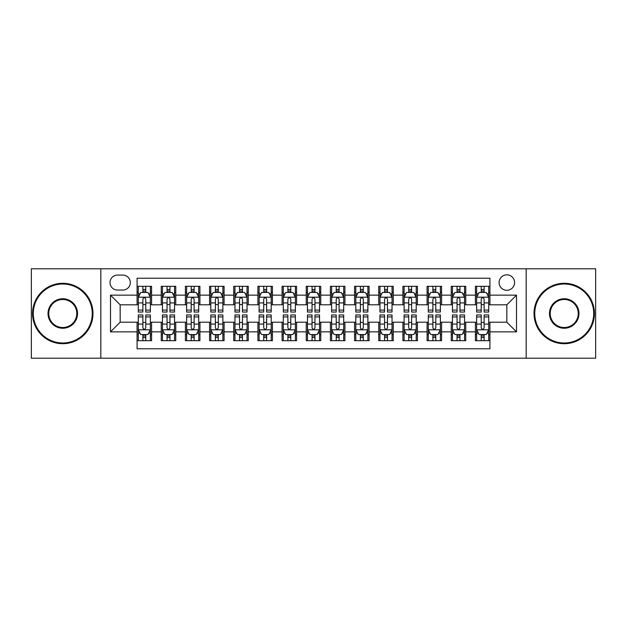 <?xml version="1.0" encoding="UTF-8"?>
<svg xmlns="http://www.w3.org/2000/svg" width="627" height="627" viewBox="0 0 627 627"><rect width="100%" height="100%" fill="white"/><g stroke="black" fill="none" stroke-linecap="round" stroke-linejoin="round"><path stroke-width="0.94" d="M506.835 274.83A7.736 7.736 0 0 0 499.1 282.565A7.736 7.736 0 0 0 506.835 290.301A7.736 7.736 0 0 0 514.571 282.565A7.736 7.736 0 0 0 506.835 274.83M526.171 358.205L595.65 358.205L595.65 268.795L526.171 268.795L526.171 358.205L100.829 358.205L100.829 268.795L31.35 268.795L31.35 358.205L100.829 358.205M489.922 286.312L475.423 286.312L475.423 295.137L465.751 295.137L465.751 304.8L475.423 304.8L475.423 295.137M465.751 295.137L465.751 286.312L451.252 286.312L451.252 295.137L441.588 295.137L441.588 304.8L451.252 304.8L451.252 295.137M441.588 295.137L441.588 286.312L427.089 286.312L427.089 295.137L417.417 295.137L417.417 304.8L427.089 304.8L427.089 295.137M417.417 295.137L417.417 286.312L402.918 286.312L402.918 295.137L393.254 295.137L393.254 304.8L402.918 304.8L402.918 295.137M393.254 295.137L393.254 286.312L378.747 286.312L378.747 295.137L369.084 295.137L369.084 304.8L378.747 304.8L378.747 295.137M369.084 295.137L369.084 286.312L354.584 286.312L354.584 295.137L344.921 295.137L344.921 304.8L354.584 304.8L354.584 295.137M344.921 295.137L344.921 286.312L330.413 286.312L330.413 295.137L320.75 295.137L320.75 304.8L330.413 304.8L330.413 295.137M320.75 295.137L320.75 286.312L306.25 286.312L306.25 295.137L296.587 295.137L296.587 304.8L306.25 304.8L306.25 295.137M296.587 295.137L296.587 286.312L282.079 286.312L282.079 295.137L272.416 295.137L272.416 304.8L282.079 304.8L282.079 295.137M272.416 295.137L272.416 286.312L257.916 286.312L257.916 295.137L248.253 295.137L248.253 304.8L257.916 304.8L257.916 295.137M248.253 295.137L248.253 286.312L233.746 286.312L233.746 295.137L224.082 295.137L224.082 304.8L233.746 304.8L233.746 295.137M224.082 295.137L224.082 286.312L209.583 286.312L209.583 295.137L199.911 295.137L199.911 304.8L209.583 304.8L209.583 295.137M199.911 295.137L199.911 286.312L185.412 286.312L185.412 295.137L175.748 295.137L175.748 304.8L185.412 304.8L185.412 295.137M175.748 295.137L175.748 286.312L161.249 286.312L161.249 304.8L151.577 304.8L151.577 286.312L137.078 286.312M137.078 340.688L151.577 340.688L151.577 322.2L161.249 322.2L161.249 340.688L175.748 340.688L175.748 322.2L185.412 322.2L185.412 331.863L175.748 331.863M185.412 331.863L185.412 340.688L199.911 340.688L199.911 322.2L209.583 322.2L209.583 331.863L199.911 331.863M209.583 331.863L209.583 340.688L224.082 340.688L224.082 322.2L233.746 322.2L233.746 331.863L224.082 331.863M233.746 331.863L233.746 340.688L248.253 340.688L248.253 322.2L257.916 322.2L257.916 331.863L248.253 331.863M257.916 331.863L257.916 340.688L272.416 340.688L272.416 322.2L282.079 322.2L282.079 331.863L272.416 331.863M282.079 331.863L282.079 340.688L296.587 340.688L296.587 322.2L306.25 322.2L306.25 331.863L296.587 331.863M306.25 331.863L306.25 340.688L320.75 340.688L320.75 322.2L330.413 322.2L330.413 331.863L320.75 331.863M330.413 331.863L330.413 340.688L344.921 340.688L344.921 322.2L354.584 322.2L354.584 331.863L344.921 331.863M354.584 331.863L354.584 340.688L369.084 340.688L369.084 322.2L378.747 322.2L378.747 331.863L369.084 331.863M378.747 331.863L378.747 340.688L393.254 340.688L393.254 322.2L402.918 322.2L402.918 331.863L393.254 331.863M402.918 331.863L402.918 340.688L417.417 340.688L417.417 322.2L427.089 322.2L427.089 331.863L417.417 331.863M427.089 331.863L427.089 340.688L441.588 340.688L441.588 322.2L451.252 322.2L451.252 331.863L441.588 331.863M451.252 331.863L451.252 340.688L465.751 340.688L465.751 322.2L475.423 322.2L475.423 331.863L465.751 331.863M117.508 290.058L122.821 290.058A7.493 7.493 0 0 0 130.314 282.565A7.493 7.493 0 0 0 122.821 275.073L117.508 275.073A7.493 7.493 0 0 0 110.015 282.565A7.493 7.493 0 0 0 117.508 290.058M526.171 268.795L100.829 268.795M489.922 295.137L489.922 278.216L137.078 278.216L137.078 304.8L120.165 304.8L120.165 322.2L137.078 322.2L137.078 348.784L489.922 348.784L489.922 322.2L506.835 322.2L506.835 304.8L489.922 304.8L489.922 295.137L516.499 295.137L516.499 331.863L489.922 331.863M137.078 331.863L110.501 331.863L110.501 295.137L137.078 295.137M475.423 331.863L475.423 340.688L489.922 340.688M137.078 292.354L138.293 292.354M142.878 292.354L145.778 292.354M150.37 292.354L151.577 292.354M137.078 304.557L138.293 304.557M142.878 304.557L145.778 304.557M150.37 304.557L151.577 304.557M137.078 322.443L138.293 322.443M142.878 322.443L145.778 322.443M150.37 322.443L151.577 322.443M137.078 334.646L138.293 334.646M142.878 334.646L145.778 334.646M150.37 334.646L151.577 334.646M161.249 304.557L162.456 304.557M167.048 304.557L169.948 304.557M174.541 304.557L175.748 304.557M161.249 292.354L162.456 292.354M167.048 292.354L169.948 292.354M174.541 292.354L175.748 292.354M161.249 322.443L162.456 322.443M167.048 322.443L169.948 322.443M174.541 322.443L175.748 322.443M161.249 334.646L162.456 334.646M167.048 334.646L169.948 334.646M174.541 334.646L175.748 334.646M185.412 322.443L186.627 322.443M191.211 322.443L194.111 322.443M198.704 322.443L199.911 322.443M185.412 334.646L186.627 334.646M191.211 334.646L194.111 334.646M198.704 334.646L199.911 334.646M185.412 292.354L186.627 292.354M191.211 292.354L194.111 292.354M198.704 292.354L199.911 292.354M185.412 304.557L186.627 304.557M191.211 304.557L194.111 304.557M198.704 304.557L199.911 304.557M209.583 322.443L210.79 322.443M215.382 322.443L218.282 322.443M222.875 322.443L224.082 322.443M209.583 334.646L210.79 334.646M215.382 334.646L218.282 334.646M222.875 334.646L224.082 334.646M209.583 292.354L210.79 292.354M215.382 292.354L218.282 292.354M222.875 292.354L224.082 292.354M209.583 304.557L210.79 304.557M215.382 304.557L218.282 304.557M222.875 304.557L224.082 304.557M233.746 322.443L234.96 322.443M239.545 322.443L242.445 322.443M247.038 322.443L248.253 322.443M233.746 334.646L234.96 334.646M239.545 334.646L242.445 334.646M247.038 334.646L248.253 334.646M233.746 292.354L234.96 292.354M239.545 292.354L242.445 292.354M247.038 292.354L248.253 292.354M233.746 304.557L234.96 304.557M239.545 304.557L242.445 304.557M247.038 304.557L248.253 304.557M257.916 322.443L259.123 322.443M263.716 322.443L266.616 322.443M271.209 322.443L272.416 322.443M257.916 334.646L259.123 334.646M263.716 334.646L266.616 334.646M271.209 334.646L272.416 334.646M257.916 292.354L259.123 292.354M263.716 292.354L266.616 292.354M271.209 292.354L272.416 292.354M257.916 304.557L259.123 304.557M263.716 304.557L266.616 304.557M271.209 304.557L272.416 304.557M282.079 322.443L283.294 322.443M287.879 322.443L290.779 322.443M295.372 322.443L296.587 322.443M282.079 334.646L283.294 334.646M287.879 334.646L290.779 334.646M295.372 334.646L296.587 334.646M282.079 292.354L283.294 292.354M287.879 292.354L290.779 292.354M295.372 292.354L296.587 292.354M282.079 304.557L283.294 304.557M287.879 304.557L290.779 304.557M295.372 304.557L296.587 304.557M306.25 322.443L307.457 322.443M312.05 322.443L314.95 322.443M319.543 322.443L320.75 322.443M306.25 334.646L307.457 334.646M312.05 334.646L314.95 334.646M319.543 334.646L320.75 334.646M306.25 292.354L307.457 292.354M312.05 292.354L314.95 292.354M319.543 292.354L320.75 292.354M306.25 304.557L307.457 304.557M312.05 304.557L314.95 304.557M319.543 304.557L320.75 304.557M330.413 322.443L331.628 322.443M336.221 322.443L339.121 322.443M343.706 322.443L344.921 322.443M330.413 334.646L331.628 334.646M336.221 334.646L339.121 334.646M343.706 334.646L344.921 334.646M330.413 292.354L331.628 292.354M336.221 292.354L339.121 292.354M343.706 292.354L344.921 292.354M330.413 304.557L331.628 304.557M336.221 304.557L339.121 304.557M343.706 304.557L344.921 304.557M354.584 322.443L355.791 322.443M360.384 322.443L363.284 322.443M367.877 322.443L369.084 322.443M354.584 334.646L355.791 334.646M360.384 334.646L363.284 334.646M367.877 334.646L369.084 334.646M354.584 292.354L355.791 292.354M360.384 292.354L363.284 292.354M367.877 292.354L369.084 292.354M354.584 304.557L355.791 304.557M360.384 304.557L363.284 304.557M367.877 304.557L369.084 304.557M378.747 322.443L379.962 322.443M384.555 322.443L387.455 322.443M392.04 322.443L393.254 322.443M378.747 334.646L379.962 334.646M384.555 334.646L387.455 334.646M392.04 334.646L393.254 334.646M378.747 292.354L379.962 292.354M384.555 292.354L387.455 292.354M392.04 292.354L393.254 292.354M378.747 304.557L379.962 304.557M384.555 304.557L387.455 304.557M392.04 304.557L393.254 304.557M402.918 322.443L404.125 322.443M408.718 322.443L411.618 322.443M416.21 322.443L417.417 322.443M402.918 334.646L404.125 334.646M408.718 334.646L411.618 334.646M416.21 334.646L417.417 334.646M402.918 292.354L404.125 292.354M408.718 292.354L411.618 292.354M416.21 292.354L417.417 292.354M402.918 304.557L404.125 304.557M408.718 304.557L411.618 304.557M416.21 304.557L417.417 304.557M427.089 322.443L428.296 322.443M432.889 322.443L435.789 322.443M440.373 322.443L441.588 322.443M427.089 334.646L428.296 334.646M432.889 334.646L435.789 334.646M440.373 334.646L441.588 334.646M427.089 292.354L428.296 292.354M432.889 292.354L435.789 292.354M440.373 292.354L441.588 292.354M427.089 304.557L428.296 304.557M432.889 304.557L435.789 304.557M440.373 304.557L441.588 304.557M451.252 322.443L452.459 322.443M457.052 322.443L459.952 322.443M464.544 322.443L465.751 322.443M451.252 334.646L452.459 334.646M457.052 334.646L459.952 334.646M464.544 334.646L465.751 334.646M451.252 292.354L452.459 292.354M457.052 292.354L459.952 292.354M464.544 292.354L465.751 292.354M451.252 304.557L452.459 304.557M457.052 304.557L459.952 304.557M464.544 304.557L465.751 304.557M475.423 322.443L476.63 322.443M481.222 322.443L484.122 322.443M488.707 322.443L489.922 322.443M475.423 334.646L476.63 334.646M481.222 334.646L484.122 334.646M488.707 334.646L489.922 334.646M475.423 292.354L476.63 292.354M481.222 292.354L484.122 292.354M488.707 292.354L489.922 292.354M475.423 304.557L476.63 304.557M481.222 304.557L484.122 304.557M488.707 304.557L489.922 304.557M120.165 304.8L110.501 295.137M120.165 322.2L110.501 331.863M516.499 295.137L506.835 304.8M516.499 331.863L506.835 322.2M145.778 289.455L142.878 289.455M150.37 310.083L145.778 310.083L145.778 312.05L150.37 312.05L150.37 297.308L147.956 292.472L140.707 292.472L138.293 297.308L138.293 312.05L142.878 312.05L142.878 310.083L138.293 310.083M138.293 297.308L138.293 286.312M150.37 297.308L150.37 286.312M142.878 292.472L142.878 286.312M145.778 286.312L145.778 292.472M145.778 310.083L145.778 299.118C144.813 297.261 143.849 297.261 142.878 299.118L142.878 310.083M142.878 337.545L145.778 337.545M138.293 316.917L142.878 316.917L142.878 314.95L138.293 314.95L138.293 329.692L140.707 334.528L147.956 334.528L150.37 329.692L150.37 314.95L145.778 314.95L145.778 316.917L150.37 316.917M150.37 329.692L150.37 340.688M138.293 329.692L138.293 340.688M145.778 334.528L145.778 340.688M142.878 340.688L142.878 334.528M142.878 316.917L142.878 327.882C143.849 329.739 144.813 329.739 145.778 327.882L145.778 316.917M62.771 284.015A29.485 29.485 0 0 0 33.286 313.5A29.485 29.485 0 0 0 62.771 342.985A29.485 29.485 0 0 0 92.247 313.5A29.485 29.485 0 0 0 62.771 284.015M62.771 343.706A30.206 30.206 0 0 1 32.557 313.5A30.206 30.206 0 0 1 62.771 283.294A30.206 30.206 0 0 1 92.976 313.5A30.206 30.206 0 0 1 62.771 343.706M62.771 298.758A14.742 14.742 0 0 1 77.513 313.5A14.742 14.742 0 0 1 62.771 328.242A14.742 14.742 0 0 1 48.028 313.5A14.742 14.742 0 0 1 62.771 298.758M62.771 327.513A14.013 14.013 0 0 0 76.784 313.5A14.013 14.013 0 0 0 62.771 299.487A14.013 14.013 0 0 0 48.749 313.5A14.013 14.013 0 0 0 62.771 327.513M564.229 284.015A29.485 29.485 0 0 0 534.753 313.5A29.485 29.485 0 0 0 564.229 342.985A29.485 29.485 0 0 0 593.714 313.5A29.485 29.485 0 0 0 564.229 284.015M564.229 343.706A30.206 30.206 0 0 1 534.024 313.5A30.206 30.206 0 0 1 564.229 283.294A30.206 30.206 0 0 1 594.443 313.5A30.206 30.206 0 0 1 564.229 343.706M564.229 298.758A14.742 14.742 0 0 1 578.972 313.5A14.742 14.742 0 0 1 564.229 328.242A14.742 14.742 0 0 1 549.487 313.5A14.742 14.742 0 0 1 564.229 298.758M564.229 327.513A14.013 14.013 0 0 0 578.251 313.5A14.013 14.013 0 0 0 564.229 299.487A14.013 14.013 0 0 0 550.216 313.5A14.013 14.013 0 0 0 564.229 327.513M169.948 289.455L167.048 289.455M174.541 310.083L169.948 310.083L169.948 312.05L174.541 312.05L174.541 297.308L172.119 292.472L164.87 292.472L162.456 297.308L162.456 312.05L167.048 312.05L167.048 310.083L162.456 310.083M162.456 297.308L162.456 286.312M174.541 297.308L174.541 286.312M167.048 292.472L167.048 286.312M169.948 286.312L169.948 292.472M169.948 310.083L169.948 299.118C168.984 297.261 168.012 297.261 167.048 299.118L167.048 310.083M194.111 289.455L191.211 289.455M198.704 310.083L194.111 310.083L194.111 312.05L198.704 312.05L198.704 297.308L196.29 292.472L189.04 292.472L186.627 297.308L186.627 312.05L191.211 312.05L191.211 310.083L186.627 310.083M186.627 297.308L186.627 286.312M198.704 297.308L198.704 286.312M191.211 292.472L191.211 286.312M194.111 286.312L194.111 292.472M194.111 310.083L194.111 299.118C193.147 297.261 192.183 297.261 191.211 299.118L191.211 310.083M218.282 289.455L215.382 289.455M222.875 310.083L218.282 310.083L218.282 312.05L222.875 312.05L222.875 297.308L220.453 292.472L213.204 292.472L210.79 297.308L210.79 312.05L215.382 312.05L215.382 310.083L210.79 310.083M210.79 297.308L210.79 286.312M222.875 297.308L222.875 286.312M215.382 292.472L215.382 286.312M218.282 286.312L218.282 292.472M218.282 310.083L218.282 299.118C217.318 297.261 216.346 297.261 215.382 299.118L215.382 310.083M242.445 289.455L239.545 289.455M247.038 310.083L242.445 310.083L242.445 312.05L247.038 312.05L247.038 297.308L244.624 292.472L237.374 292.472L234.96 297.308L234.96 312.05L239.545 312.05L239.545 310.083L234.96 310.083M234.96 297.308L234.96 286.312M247.038 297.308L247.038 286.312M239.545 292.472L239.545 286.312M242.445 286.312L242.445 292.472M242.445 310.083L242.445 299.118C241.481 297.261 240.517 297.261 239.545 299.118L239.545 310.083M167.048 337.545L169.948 337.545M162.456 316.917L167.048 316.917L167.048 314.95L162.456 314.95L162.456 329.692L164.87 334.528L172.119 334.528L174.541 329.692L174.541 314.95L169.948 314.95L169.948 316.917L174.541 316.917M174.541 329.692L174.541 340.688M162.456 329.692L162.456 340.688M169.948 334.528L169.948 340.688M167.048 340.688L167.048 334.528M167.048 316.917L167.048 327.882C168.012 329.739 168.976 329.739 169.948 327.882L169.948 316.917M191.211 337.545L194.111 337.545M186.627 316.917L191.211 316.917L191.211 314.95L186.627 314.95L186.627 329.692L189.04 334.528L196.29 334.528L198.704 329.692L198.704 314.95L194.111 314.95L194.111 316.917L198.704 316.917M198.704 329.692L198.704 340.688M186.627 329.692L186.627 340.688M194.111 334.528L194.111 340.688M191.211 340.688L191.211 334.528M191.211 316.917L191.211 327.882C192.183 329.739 193.147 329.739 194.111 327.882L194.111 316.917M215.382 337.545L218.282 337.545M210.79 316.917L215.382 316.917L215.382 314.95L210.79 314.95L210.79 329.692L213.204 334.528L220.453 334.528L222.875 329.692L222.875 314.95L218.282 314.95L218.282 316.917L222.875 316.917M222.875 329.692L222.875 340.688M210.79 329.692L210.79 340.688M218.282 334.528L218.282 340.688M215.382 340.688L215.382 334.528M215.382 316.917L215.382 327.882C216.346 329.739 217.31 329.739 218.282 327.882L218.282 316.917M239.545 337.545L242.445 337.545M234.96 316.917L239.545 316.917L239.545 314.95L234.96 314.95L234.96 329.692L237.374 334.528L244.624 334.528L247.038 329.692L247.038 314.95L242.445 314.95L242.445 316.917L247.038 316.917M247.038 329.692L247.038 340.688M234.96 329.692L234.96 340.688M242.445 334.528L242.445 340.688M239.545 340.688L239.545 334.528M239.545 316.917L239.545 327.882C240.517 329.739 241.481 329.739 242.445 327.882L242.445 316.917M266.616 289.455L263.716 289.455M271.209 310.083L266.616 310.083L266.616 312.05L271.209 312.05L271.209 297.308L268.795 292.472L261.537 292.472L259.123 297.308L259.123 312.05L263.716 312.05L263.716 310.083L259.123 310.083M259.123 297.308L259.123 286.312M271.209 297.308L271.209 286.312M263.716 292.472L263.716 286.312M266.616 286.312L266.616 292.472M266.616 310.083L266.616 299.118C265.652 297.261 264.68 297.261 263.716 299.118L263.716 310.083M263.716 337.545L266.616 337.545M259.123 316.917L263.716 316.917L263.716 314.95L259.123 314.95L259.123 329.692L261.537 334.528L268.795 334.528L271.209 329.692L271.209 314.95L266.616 314.95L266.616 316.917L271.209 316.917M271.209 329.692L271.209 340.688M259.123 329.692L259.123 340.688M266.616 334.528L266.616 340.688M263.716 340.688L263.716 334.528M263.716 316.917L263.716 327.882C264.68 329.739 265.644 329.739 266.616 327.882L266.616 316.917M290.779 289.455L287.879 289.455M295.372 310.083L290.779 310.083L290.779 312.05L295.372 312.05L295.372 297.308L292.958 292.472L285.708 292.472L283.294 297.308L283.294 312.05L287.879 312.05L287.879 310.083L283.294 310.083M283.294 297.308L283.294 286.312M295.372 297.308L295.372 286.312M287.879 292.472L287.879 286.312M290.779 286.312L290.779 292.472M290.779 310.083L290.779 299.118C289.815 297.261 288.851 297.261 287.879 299.118L287.879 310.083M287.879 337.545L290.779 337.545M283.294 316.917L287.879 316.917L287.879 314.95L283.294 314.95L283.294 329.692L285.708 334.528L292.958 334.528L295.372 329.692L295.372 314.95L290.779 314.95L290.779 316.917L295.372 316.917M295.372 329.692L295.372 340.688M283.294 329.692L283.294 340.688M290.779 334.528L290.779 340.688M287.879 340.688L287.879 334.528M287.879 316.917L287.879 327.882C288.851 329.739 289.815 329.739 290.779 327.882L290.779 316.917M314.95 289.455L312.05 289.455M319.543 310.083L314.95 310.083L314.95 312.05L319.543 312.05L319.543 297.308L317.129 292.472L309.871 292.472L307.457 297.308L307.457 312.05L312.05 312.05L312.05 310.083L307.457 310.083M307.457 297.308L307.457 286.312M319.543 297.308L319.543 286.312M312.05 292.472L312.05 286.312M314.95 286.312L314.95 292.472M314.95 310.083L314.95 299.118C313.986 297.261 313.014 297.261 312.05 299.118L312.05 310.083M312.05 337.545L314.95 337.545M307.457 316.917L312.05 316.917L312.05 314.95L307.457 314.95L307.457 329.692L309.871 334.528L317.129 334.528L319.543 329.692L319.543 314.95L314.95 314.95L314.95 316.917L319.543 316.917M319.543 329.692L319.543 340.688M307.457 329.692L307.457 340.688M314.95 334.528L314.95 340.688M312.05 340.688L312.05 334.528M312.05 316.917L312.05 327.882C313.014 329.739 313.986 329.739 314.95 327.882L314.95 316.917M339.121 289.455L336.221 289.455M343.706 310.083L339.121 310.083L339.121 312.05L343.706 312.05L343.706 297.308L341.292 292.472L334.042 292.472L331.628 297.308L331.628 312.05L336.221 312.05L336.221 310.083L331.628 310.083M331.628 297.308L331.628 286.312M343.706 297.308L343.706 286.312M336.221 292.472L336.221 286.312M339.121 286.312L339.121 292.472M339.121 310.083L339.121 299.118C338.149 297.261 337.185 297.261 336.221 299.118L336.221 310.083M336.221 337.545L339.121 337.545M331.628 316.917L336.221 316.917L336.221 314.95L331.628 314.95L331.628 329.692L334.042 334.528L341.292 334.528L343.706 329.692L343.706 314.95L339.121 314.95L339.121 316.917L343.706 316.917M343.706 329.692L343.706 340.688M331.628 329.692L331.628 340.688M339.121 334.528L339.121 340.688M336.221 340.688L336.221 334.528M336.221 316.917L336.221 327.882C337.185 329.739 338.149 329.739 339.121 327.882L339.121 316.917M363.284 289.455L360.384 289.455M367.877 310.083L363.284 310.083L363.284 312.05L367.877 312.05L367.877 297.308L365.463 292.472L358.205 292.472L355.791 297.308L355.791 312.05L360.384 312.05L360.384 310.083L355.791 310.083M355.791 297.308L355.791 286.312M367.877 297.308L367.877 286.312M360.384 292.472L360.384 286.312M363.284 286.312L363.284 292.472M363.284 310.083L363.284 299.118C362.32 297.261 361.356 297.261 360.384 299.118L360.384 310.083M387.455 289.455L384.555 289.455M392.04 310.083L387.455 310.083L387.455 312.05L392.04 312.05L392.04 297.308L389.626 292.472L382.376 292.472L379.962 297.308L379.962 312.05L384.555 312.05L384.555 310.083L379.962 310.083M379.962 297.308L379.962 286.312M392.04 297.308L392.04 286.312M384.555 292.472L384.555 286.312M387.455 286.312L387.455 292.472M387.455 310.083L387.455 299.118C386.483 297.261 385.519 297.261 384.555 299.118L384.555 310.083M411.618 289.455L408.718 289.455M416.21 310.083L411.618 310.083L411.618 312.05L416.21 312.05L416.21 297.308L413.796 292.472L406.547 292.472L404.125 297.308L404.125 312.05L408.718 312.05L408.718 310.083L404.125 310.083M404.125 297.308L404.125 286.312M416.21 297.308L416.21 286.312M408.718 292.472L408.718 286.312M411.618 286.312L411.618 292.472M411.618 310.083L411.618 299.118C410.654 297.261 409.69 297.261 408.718 299.118L408.718 310.083M435.789 289.455L432.889 289.455M440.373 310.083L435.789 310.083L435.789 312.05L440.373 312.05L440.373 297.308L437.959 292.472L430.71 292.472L428.296 297.308L428.296 312.05L432.889 312.05L432.889 310.083L428.296 310.083M428.296 297.308L428.296 286.312M440.373 297.308L440.373 286.312M432.889 292.472L432.889 286.312M435.789 286.312L435.789 292.472M435.789 310.083L435.789 299.118C434.817 297.261 433.853 297.261 432.889 299.118L432.889 310.083M459.952 289.455L457.052 289.455M464.544 310.083L459.952 310.083L459.952 312.05L464.544 312.05L464.544 297.308L462.13 292.472L454.881 292.472L452.459 297.308L452.459 312.05L457.052 312.05L457.052 310.083L452.459 310.083M452.459 297.308L452.459 286.312M464.544 297.308L464.544 286.312M457.052 292.472L457.052 286.312M459.952 286.312L459.952 292.472M459.952 310.083L459.952 299.118C458.988 297.261 458.023 297.261 457.052 299.118L457.052 310.083M360.384 337.545L363.284 337.545M355.791 316.917L360.384 316.917L360.384 314.95L355.791 314.95L355.791 329.692L358.205 334.528L365.463 334.528L367.877 329.692L367.877 314.95L363.284 314.95L363.284 316.917L367.877 316.917M367.877 329.692L367.877 340.688M355.791 329.692L355.791 340.688M363.284 334.528L363.284 340.688M360.384 340.688L360.384 334.528M360.384 316.917L360.384 327.882C361.348 329.739 362.32 329.739 363.284 327.882L363.284 316.917M384.555 337.545L387.455 337.545M379.962 316.917L384.555 316.917L384.555 314.95L379.962 314.95L379.962 329.692L382.376 334.528L389.626 334.528L392.04 329.692L392.04 314.95L387.455 314.95L387.455 316.917L392.04 316.917M392.04 329.692L392.04 340.688M379.962 329.692L379.962 340.688M387.455 334.528L387.455 340.688M384.555 340.688L384.555 334.528M384.555 316.917L384.555 327.882C385.519 329.739 386.483 329.739 387.455 327.882L387.455 316.917M408.718 337.545L411.618 337.545M404.125 316.917L408.718 316.917L408.718 314.95L404.125 314.95L404.125 329.692L406.547 334.528L413.796 334.528L416.21 329.692L416.21 314.95L411.618 314.95L411.618 316.917L416.21 316.917M416.21 329.692L416.21 340.688M404.125 329.692L404.125 340.688M411.618 334.528L411.618 340.688M408.718 340.688L408.718 334.528M408.718 316.917L408.718 327.882C409.682 329.739 410.654 329.739 411.618 327.882L411.618 316.917M432.889 337.545L435.789 337.545M428.296 316.917L432.889 316.917L432.889 314.95L428.296 314.95L428.296 329.692L430.71 334.528L437.959 334.528L440.373 329.692L440.373 314.95L435.789 314.95L435.789 316.917L440.373 316.917M440.373 329.692L440.373 340.688M428.296 329.692L428.296 340.688M435.789 334.528L435.789 340.688M432.889 340.688L432.889 334.528M432.889 316.917L432.889 327.882C433.853 329.739 434.817 329.739 435.789 327.882L435.789 316.917M457.052 337.545L459.952 337.545M452.459 316.917L457.052 316.917L457.052 314.95L452.459 314.95L452.459 329.692L454.881 334.528L462.13 334.528L464.544 329.692L464.544 314.95L459.952 314.95L459.952 316.917L464.544 316.917M464.544 329.692L464.544 340.688M452.459 329.692L452.459 340.688M459.952 334.528L459.952 340.688M457.052 340.688L457.052 334.528M457.052 316.917L457.052 327.882C458.016 329.739 458.988 329.739 459.952 327.882L459.952 316.917M484.122 289.455L481.222 289.455M488.707 310.083L484.122 310.083L484.122 312.05L488.707 312.05L488.707 297.308L486.293 292.472L479.044 292.472L476.63 297.308L476.63 312.05L481.222 312.05L481.222 310.083L476.63 310.083M476.63 297.308L476.63 286.312M488.707 297.308L488.707 286.312M481.222 292.472L481.222 286.312M484.122 286.312L484.122 292.472M484.122 310.083L484.122 299.118C483.151 297.261 482.187 297.261 481.222 299.118L481.222 310.083M481.222 337.545L484.122 337.545M476.63 316.917L481.222 316.917L481.222 314.95L476.63 314.95L476.63 329.692L479.044 334.528L486.293 334.528L488.707 329.692L488.707 314.95L484.122 314.95L484.122 316.917L488.707 316.917M488.707 329.692L488.707 340.688M476.63 329.692L476.63 340.688M484.122 334.528L484.122 340.688M481.222 340.688L481.222 334.528M481.222 316.917L481.222 327.882C482.187 329.739 483.151 329.739 484.122 327.882L484.122 316.917M161.249 331.863L151.577 331.863M161.249 295.137L151.577 295.137M150.315 297.19L138.348 297.19M138.293 293.804L140.04 293.804M148.623 293.804L150.37 293.804M142.878 302.912L138.293 302.912M150.37 302.912L145.778 302.912M145.778 290.991L142.878 290.991M138.348 329.81L150.315 329.81M150.37 333.196L148.623 333.196M140.04 333.196L138.293 333.196M145.778 324.088L150.37 324.088M138.293 324.088L142.878 324.088M142.878 336.009L145.778 336.009M174.478 297.19L162.518 297.19M162.456 293.804L164.211 293.804M172.786 293.804L174.541 293.804M167.048 302.912L162.456 302.912M174.541 302.912L169.948 302.912M169.948 290.991L167.048 290.991M198.649 297.19L186.681 297.19M186.627 293.804L188.374 293.804M196.956 293.804L198.704 293.804M191.211 302.912L186.627 302.912M198.704 302.912L194.111 302.912M194.111 290.991L191.211 290.991M222.812 297.19L210.852 297.19M210.79 293.804L212.545 293.804M221.119 293.804L222.875 293.804M215.382 302.912L210.79 302.912M222.875 302.912L218.282 302.912M218.282 290.991L215.382 290.991M246.983 297.19L235.015 297.19M234.96 293.804L236.708 293.804M245.29 293.804L247.038 293.804M239.545 302.912L234.96 302.912M247.038 302.912L242.445 302.912M242.445 290.991L239.545 290.991M162.518 329.81L174.478 329.81M174.541 333.196L172.786 333.196M164.211 333.196L162.456 333.196M169.948 324.088L174.541 324.088M162.456 324.088L167.048 324.088M167.048 336.009L169.948 336.009M186.681 329.81L198.649 329.81M198.704 333.196L196.956 333.196M188.374 333.196L186.627 333.196M194.111 324.088L198.704 324.088M186.627 324.088L191.211 324.088M191.211 336.009L194.111 336.009M210.852 329.81L222.812 329.81M222.875 333.196L221.119 333.196M212.545 333.196L210.79 333.196M218.282 324.088L222.875 324.088M210.79 324.088L215.382 324.088M215.382 336.009L218.282 336.009M235.015 329.81L246.983 329.81M247.038 333.196L245.29 333.196M236.708 333.196L234.96 333.196M242.445 324.088L247.038 324.088M234.96 324.088L239.545 324.088M239.545 336.009L242.445 336.009M271.146 297.19L259.186 297.19M259.123 293.804L260.879 293.804M269.453 293.804L271.209 293.804M263.716 302.912L259.123 302.912M271.209 302.912L266.616 302.912M266.616 290.991L263.716 290.991M259.186 329.81L271.146 329.81M271.209 333.196L269.453 333.196M260.879 333.196L259.123 333.196M266.616 324.088L271.209 324.088M259.123 324.088L263.716 324.088M263.716 336.009L266.616 336.009M295.317 297.19L283.349 297.19M283.294 293.804L285.042 293.804M293.624 293.804L295.372 293.804M287.879 302.912L283.294 302.912M295.372 302.912L290.779 302.912M290.779 290.991L287.879 290.991M283.349 329.81L295.317 329.81M295.372 333.196L293.624 333.196M285.042 333.196L283.294 333.196M290.779 324.088L295.372 324.088M283.294 324.088L287.879 324.088M287.879 336.009L290.779 336.009M319.48 297.19L307.52 297.19M307.457 293.804L309.213 293.804M317.787 293.804L319.543 293.804M312.05 302.912L307.457 302.912M319.543 302.912L314.95 302.912M314.95 290.991L312.05 290.991M307.52 329.81L319.48 329.81M319.543 333.196L317.787 333.196M309.213 333.196L307.457 333.196M314.95 324.088L319.543 324.088M307.457 324.088L312.05 324.088M312.05 336.009L314.95 336.009M343.651 297.19L331.683 297.19M331.628 293.804L333.376 293.804M341.958 293.804L343.706 293.804M336.221 302.912L331.628 302.912M343.706 302.912L339.121 302.912M339.121 290.991L336.221 290.991M331.683 329.81L343.651 329.81M343.706 333.196L341.958 333.196M333.376 333.196L331.628 333.196M339.121 324.088L343.706 324.088M331.628 324.088L336.221 324.088M336.221 336.009L339.121 336.009M367.814 297.19L355.854 297.19M355.791 293.804L357.547 293.804M366.121 293.804L367.877 293.804M360.384 302.912L355.791 302.912M367.877 302.912L363.284 302.912M363.284 290.991L360.384 290.991M391.985 297.19L380.017 297.19M379.962 293.804L381.71 293.804M390.292 293.804L392.04 293.804M384.555 302.912L379.962 302.912M392.04 302.912L387.455 302.912M387.455 290.991L384.555 290.991M416.148 297.19L404.188 297.19M404.125 293.804L405.881 293.804M414.455 293.804L416.21 293.804M408.718 302.912L404.125 302.912M416.21 302.912L411.618 302.912M411.618 290.991L408.718 290.991M440.319 297.19L428.351 297.19M428.296 293.804L430.044 293.804M438.626 293.804L440.373 293.804M432.889 302.912L428.296 302.912M440.373 302.912L435.789 302.912M435.789 290.991L432.889 290.991M464.482 297.19L452.522 297.19M452.459 293.804L454.214 293.804M462.789 293.804L464.544 293.804M457.052 302.912L452.459 302.912M464.544 302.912L459.952 302.912M459.952 290.991L457.052 290.991M355.854 329.81L367.814 329.81M367.877 333.196L366.121 333.196M357.547 333.196L355.791 333.196M363.284 324.088L367.877 324.088M355.791 324.088L360.384 324.088M360.384 336.009L363.284 336.009M380.017 329.81L391.985 329.81M392.04 333.196L390.292 333.196M381.71 333.196L379.962 333.196M387.455 324.088L392.04 324.088M379.962 324.088L384.555 324.088M384.555 336.009L387.455 336.009M404.188 329.81L416.148 329.81M416.21 333.196L414.455 333.196M405.881 333.196L404.125 333.196M411.618 324.088L416.21 324.088M404.125 324.088L408.718 324.088M408.718 336.009L411.618 336.009M428.351 329.81L440.319 329.81M440.373 333.196L438.626 333.196M430.044 333.196L428.296 333.196M435.789 324.088L440.373 324.088M428.296 324.088L432.889 324.088M432.889 336.009L435.789 336.009M452.522 329.81L464.482 329.81M464.544 333.196L462.789 333.196M454.214 333.196L452.459 333.196M459.952 324.088L464.544 324.088M452.459 324.088L457.052 324.088M457.052 336.009L459.952 336.009M488.652 297.19L476.685 297.19M476.63 293.804L478.377 293.804M486.96 293.804L488.707 293.804M481.222 302.912L476.63 302.912M488.707 302.912L484.122 302.912M484.122 290.991L481.222 290.991M476.685 329.81L488.652 329.81M488.707 333.196L486.96 333.196M478.377 333.196L476.63 333.196M484.122 324.088L488.707 324.088M476.63 324.088L481.222 324.088M481.222 336.009L484.122 336.009"/></g></svg>
